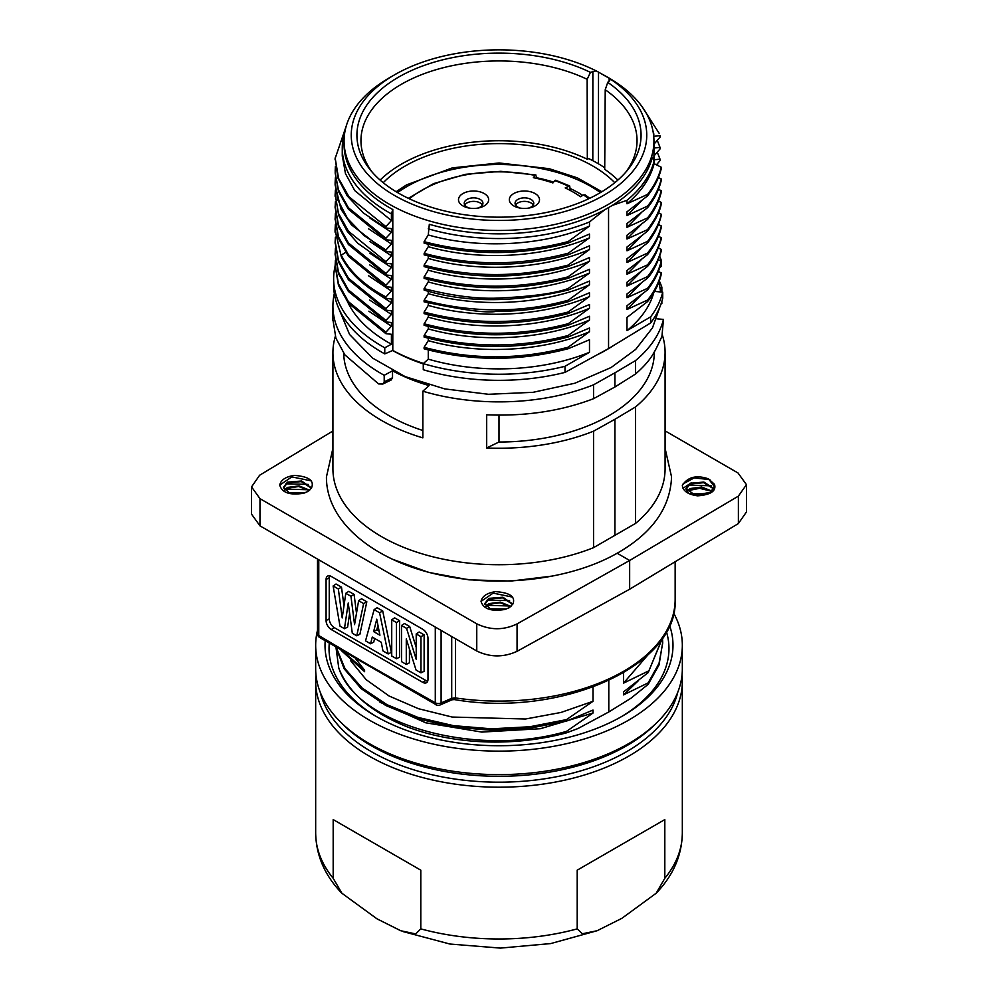 <?xml version="1.0" encoding="UTF-8"?>
<svg xmlns="http://www.w3.org/2000/svg" width="998" height="998" viewBox="0 0 998 998"><rect width="100%" height="100%" fill="white"/><g stroke="black" fill="none" stroke-linecap="round" stroke-linejoin="round"><path stroke-width="1.5" d="M533.256 205.014A9.344 5.402 0 0 0 517.812 202.956A9.344 5.402 0 0 0 515.579 205.014M528.366 208.145A9.344 5.402 0 0 0 531.023 207.06A9.344 5.402 0 0 0 533.768 203.243A9.344 5.402 0 0 0 527.992 198.265A9.344 5.402 0 0 0 517.812 199.438A9.344 5.402 0 0 0 515.068 203.243A9.344 5.402 0 0 0 520.469 208.145M482.421 205.014A9.344 5.402 0 0 0 473.576 201.371A9.344 5.402 0 0 0 464.744 205.014M477.531 208.145A9.344 5.402 0 0 0 480.188 207.06A9.344 5.402 0 0 0 482.932 203.243A9.344 5.402 0 0 0 477.156 198.265A9.344 5.402 0 0 0 466.977 199.438A9.344 5.402 0 0 0 464.232 203.243A9.344 5.402 0 0 0 469.634 208.145M535.914 174.999L535.19 175.411L536.413 176.247L536.413 178.318M588.645 198.802A109.343 63.124 0 0 0 583.568 194.934L580.462 196.718A104.965 60.604 0 0 0 565.205 187.923L569.683 185.977L570.345 190.493M568.311 186.127A109.343 63.124 0 0 0 554.763 180.638L552.904 182.946A104.965 60.604 0 0 0 533.356 177.681L535.19 175.411A109.281 63.099 0 0 0 409.405 198.814M554.763 180.638L555.524 180.251M583.568 194.934L585.065 194.859M535.09 205.887A15.095 8.72 0 0 0 535.09 193.562A15.095 8.72 0 0 0 513.745 193.562A15.095 8.72 0 0 0 519.384 207.946A15.095 8.72 0 0 0 529.451 207.946A15.095 8.72 0 0 0 535.09 205.887M462.91 193.562A15.095 8.72 0 0 0 468.549 207.946A15.095 8.72 0 0 0 478.616 207.946A15.095 8.72 0 0 0 484.255 205.887A15.095 8.72 0 0 0 484.255 193.562A15.095 8.72 0 0 0 462.91 193.562M578.104 195.109A113.597 65.581 180 0 1 580.674 196.594M593.548 547.665L593.548 431.186A166.08 95.883 0 0 1 486.687 447.977L486.687 414.794C525.609 416.416 561.225 411.051 593.548 398.689L593.548 384.816A166.08 95.883 0 0 1 422.853 391.204L422.853 437.873A166.08 95.883 180 0 1 332.92 352.668L332.92 468.835A166.08 95.883 180 0 0 421.929 553.778A166.08 95.883 180 0 0 593.548 547.665L635.539 523.426A166.08 95.883 180 0 0 665.08 468.835L665.08 352.356A166.08 95.883 0 0 0 662.31 334.891M614.768 182.709A132.796 76.671 0 0 0 405.101 166.055A132.796 76.671 0 0 0 383.232 182.709M617.874 180.089A137.749 79.528 0 0 0 604.713 169.286L605.225 89.745L607.745 82.36A142.078 82.036 180 0 1 627.493 170.159A142.078 82.036 180 0 1 499 217.177A142.078 82.036 180 0 1 370.507 170.159A142.078 82.036 180 0 1 412.311 70.159A142.078 82.036 180 0 1 590.442 72.367L587.148 79.304A138.036 79.69 0 0 0 440.193 68.538A138.036 79.69 0 0 0 360.964 140.793A138.036 79.69 0 0 0 372.404 172.404M587.148 79.304L587.323 159.243L588.733 158.62A139.483 80.526 180 0 1 604.726 167.739M587.323 159.243A137.749 79.528 0 0 0 380.126 180.089M612.211 346.381A152.058 87.787 180 0 1 606.522 349.849A152.058 87.787 180 0 1 598.463 354.178M423.277 363.896A152.058 87.787 180 0 1 392.638 350.51M307.846 491.503L311.563 487.773C314.457 480.525 308.669 476.408 294.21 475.41C285.603 476.757 280.775 480.001 279.727 485.128C281.997 492.75 289.944 495.457 303.542 493.237L307.846 491.503M311.501 487.897L301.608 481.011L287.511 482.134L283.432 487.336L289.882 493.411L303.542 493.237M283.519 488.01L287.511 482.807L301.296 481.622L311.351 488.184M309.654 490.218L299.138 485.889L287.511 487.411L284.33 490.043M284.58 490.367L287.511 488.084L298.801 486.537L309.28 490.529M305.301 492.688L287.798 492.55M288.484 492.937L304.353 493.012M485.901 606.609L488.833 604.326L500.123 602.767L510.602 606.759M510.976 606.447L500.46 602.118L488.833 603.64L485.652 606.273M489.806 609.179L505.674 609.242M506.622 608.917L489.12 608.792M484.841 604.252L488.833 599.037L502.618 597.852L512.673 604.414M512.822 604.127L502.93 597.241L488.833 598.363L484.754 603.578L491.203 609.641L504.863 609.466L509.167 607.732L512.885 604.002C515.766 596.754 509.99 592.637 495.532 591.639C486.924 592.987 482.096 596.23 481.048 601.37C483.319 608.98 491.266 611.687 504.863 609.466M707.782 493.748L690.429 493.698M691.09 494.085L706.858 494.085M712.061 491.116L701.569 486.999L690.154 488.546L687.011 491.116M687.26 491.453L690.154 489.22L701.245 487.648L711.699 491.453M713.982 488.608L703.927 482.071L690.154 483.257L686.162 488.471L694.833 495.083L710.489 492.363L714.693 485.826L714.506 484.329L708.468 478.853L714.368 486.525L714.181 488.184M688.657 493.449L686.162 489.145L690.154 483.943L703.64 482.695L713.82 488.92M686.799 491.453L686.462 492.164M344.46 628.69L339.981 626.108L333.12 585.976L338.347 588.995L342.202 617.924L345.807 593.299L350.959 596.268L354.564 624.636L358.619 600.696L363.634 603.59L356.773 635.801L352.294 633.219L348.24 603.029L344.46 628.69L347.603 627.106L349.624 613.358M373.639 631.597L379.914 635.215L376.745 619.184L373.639 631.597L376.832 629.788L379.103 631.098M370.582 643.772L365.53 640.853L374.125 609.641L379.577 612.797L388.172 653.927L382.958 650.921L381.261 642.275L372.266 637.086L370.582 643.772L373.714 642.176L374.649 638.458M396.48 658.73L391.727 655.985L391.727 619.808L396.48 622.552L396.48 658.73L399.637 657.146L399.637 620.731L394.672 617.862L391.727 619.808M406.286 664.394L401.533 661.637L401.533 625.472L406.56 628.366L416.216 659.329L416.216 633.942L420.969 636.687L420.969 672.864L416.029 670.007L406.286 638.932L406.286 664.394L409.442 662.809L409.442 649.012M422.79 682.37L331.274 629.538A7.335 4.242 60 0 1 326.084 620.544L326.084 579.451A7.335 4.242 60 0 1 327.693 576.046A7.335 4.242 60 0 1 331.274 576.457L422.79 629.289A7.335 4.242 60 0 1 427.98 638.271L427.98 679.364A7.335 4.242 60 0 1 426.545 682.669A7.335 4.242 60 0 1 422.79 682.37L425.834 680.486A7.186 4.154 -120 0 0 427.693 681.147M441.104 630.424L441.104 702.941A4.316 2.495 180 0 1 435.29 702.792L366.553 663.895L318.774 635.526A4.316 2.495 180 0 1 317.526 633.942M333.12 585.976L336.039 584.005L341.491 587.161L343.973 605.811M356.773 635.801L359.916 634.217L366.815 601.782L363.634 603.59M358.619 600.696L361.588 598.763L366.815 601.782M350.959 596.268L354.103 594.434L356.498 613.259M345.807 593.299L348.764 591.352L354.103 594.434M338.347 588.995L341.491 587.161M377.955 625.297L376.832 629.788M401.533 625.472L404.477 623.525L409.679 626.519L416.216 647.477M416.216 633.942L419.16 631.996L424.125 634.865L424.125 671.292L420.969 672.864M374.125 609.641L377.094 607.707L382.708 610.951L391.353 652.368L388.172 653.927M329.602 575.809A7.186 4.154 -120 0 0 329.24 577.755L329.24 618.847A7.186 4.154 -120 0 0 334.33 627.655L425.834 680.486M379.577 612.797L382.708 610.951M396.48 622.552L399.637 620.731M420.969 636.687L424.125 634.865M406.56 628.366L409.679 626.519M455.55 638.757L455.55 697.951L454.527 699.523L451.869 699.81L451.72 698.388L455.55 697.951A176.147 101.696 0 0 0 675.147 599.399L675.147 561.749M738.383 523.551L738.383 496.131L629.651 560.464L629.651 589.219L738.383 523.551L746.454 511.962L746.454 484.654L738.021 472.977L665.08 430.862M708.468 478.853C696.529 474.786 687.822 476.944 682.358 485.327L682.345 485.577C683.094 491.141 688.208 494.559 697.677 495.831C710.85 494.771 716.464 490.941 714.506 484.329M629.651 589.219L517.064 651.32C503.541 657.507 490.093 657.395 476.757 650.995L476.757 623.812C490.243 630.312 503.678 630.349 517.064 623.9L629.651 560.464L617.138 553.229M738.383 496.131L746.454 484.666M392.913 559.391L428.666 572.403L468.923 579.838L511.138 581.048L552.568 576.033M476.757 623.812L259.979 498.663L251.546 486.899L259.617 475.26L332.92 430.986M476.757 650.995L259.979 525.846L259.979 498.663M251.546 486.862L251.546 514.157L259.979 525.846M455.55 697.802L451.707 698.388M436.251 704.813A4.316 4.316 0 0 0 440.068 704.987A4.316 2.37 -113.6 0 0 441.104 702.941L451.707 698.301L451.707 636.537M435.29 627.056L435.29 702.792L436.163 704.975M454.165 699.536L451.944 699.773M451.869 699.823L440.068 704.987M638.233 680.848L623.513 694.895L623.513 691.951L648.201 672.59L662.472 638.146M408.407 727.317L406.81 726.694C371.63 712.422 349.088 693.223 339.158 669.072C357.958 724.847 476.47 757.944 566.527 731.347L593.012 713.034L593.012 710.077L566.54 721.092L529.476 728.266L490.704 730.249L452.406 726.918L416.74 718.448L385.665 705.424L361.039 688.52L344.135 668.76L335.939 647.278M593.012 713.034L540.33 728.715L481.809 732.083L425.709 722.789L380.001 702.23M623.513 672.789L623.513 683.156L648.201 671.13M647.914 654.9L623.513 683.156M341.091 650.359L364.582 671.666L364.582 670.207L355.937 659.129M566.527 721.067L566.527 719.608L593.012 701.295L560.976 712.46L525.497 719.009L452.156 717.051L418.411 708.692L389.158 696.043L366.204 679.713L350.685 660.751M593.012 701.295L593.012 687.048M662.235 638.495L648.176 672.577M662.497 638.096L662.709 643.049L659.017 663.396L648.176 682.857L648.176 684.316L630.936 698.251L608.792 711.961L608.792 680.486M623.513 694.895L648.201 682.869M566.527 719.608L529.826 726.756L491.44 728.827L453.466 725.646L418.025 717.425L387.012 704.7L362.262 688.133L345.009 668.685L336.276 647.477M662.697 642.4L659.054 664.88L648.201 684.329M536.413 177.719A113.597 65.581 180 0 1 553.566 182.123M570.357 188.61A113.597 65.581 180 0 1 582.807 195.371M397.553 192.589A130.139 75.137 180 0 1 406.984 186.514A130.139 75.137 180 0 1 600.447 192.589M625.596 172.404A138.036 79.69 0 0 0 637.036 140.793A138.036 79.69 0 0 0 605.225 89.745M598.451 163.809L598.513 72.118L596.056 70.833L590.442 72.367M596.056 70.833A147.754 85.304 0 0 0 394.522 74.838A147.754 85.304 0 0 0 394.522 195.471A147.754 85.304 0 0 0 599.823 197.504A147.754 85.304 0 0 0 610.402 79.116L609.179 78.281L609.142 81.287M607.745 82.36L610.439 79.478M598.513 72.118L609.179 78.281M653.94 160.641L653.94 141.017A154.94 89.458 180 0 0 608.555 77.769L603.84 75.05M653.94 141.017A154.94 89.458 180 0 1 558.294 223.664A154.94 89.458 180 0 1 389.445 204.278A154.94 89.458 180 0 1 344.061 141.017A154.94 89.458 180 0 1 389.445 77.769L394.522 74.838M344.984 131.287A156.736 90.494 0 0 0 342.264 148.066A156.736 90.494 0 0 0 391.416 213.871L392.8 209.53A154.94 89.458 180 0 1 389.445 207.646A154.94 89.458 180 0 1 344.061 144.398L344.061 141.017M392.8 209.53L392.8 350.448A154.94 89.458 0 0 0 423.501 363.422M589.481 226.109L589.481 221.955L604.663 209.817A154.94 89.458 180 0 1 429.315 224.288L428.267 234.954C478.803 249.388 543.324 245.982 589.481 226.109L568.149 241.566L568.149 243.063L589.481 234.068L589.481 237.836L568.211 253.23M604.663 209.817L612.31 205.401L626.981 200.299A156.736 90.494 180 0 0 654.114 161.027L652.33 157.26A154.94 89.458 180 0 1 612.31 205.401M423.277 363.634A165.369 95.471 0 0 0 565.005 366.303L589.481 352.282A156.736 90.494 0 0 1 428.267 359.143L423.277 363.634L423.277 369.734A165.369 95.471 0 0 0 565.005 372.404L608.555 348.564L650.621 322.965A165.369 95.471 0 0 0 662.722 298.252L662.722 292.152L654.114 291.354M653.79 292.614A156.736 90.494 0 0 1 626.981 330.625L626.981 317.439L647.59 301.571C654.451 292.913 659.004 283.869 661.237 274.425L661.237 272.891L658.368 271.456M661.237 272.891C659.004 282.334 654.451 291.391 647.59 300.036L626.981 309.492L626.981 305.737L647.577 289.844C654.339 281.162 658.892 272.117 661.212 262.686L661.212 261.152L658.455 259.779M661.3 249.425C658.992 258.906 654.414 267.951 647.59 276.558L647.502 278.155C652.991 272.204 657.595 263.135 661.3 250.947L661.3 249.413L658.418 247.966M647.627 276.571L626.981 286.002L626.981 282.259L647.565 266.366C652.966 260.416 657.532 251.359 661.262 239.171L661.25 237.686L658.43 236.289M661.287 225.935C659.266 234.879 654.663 243.949 647.49 253.143L647.49 254.665C654.389 245.995 658.992 236.925 661.287 227.469L661.287 225.935L658.418 224.488M647.49 253.143L626.981 262.511L626.981 258.732L647.652 242.826C654.426 234.206 658.942 225.174 661.2 215.718L661.275 214.221L658.443 212.786M661.287 202.469C659.778 210.391 655.187 219.46 647.515 229.652L647.515 231.162C655.162 220.957 659.753 211.9 661.287 203.966L661.287 202.469L658.418 201.022M647.527 229.652L626.981 239.009L626.981 235.254L647.59 219.373C654.364 210.852 658.905 201.808 661.25 192.227L661.237 190.693L658.443 189.283M661.262 179.004C659.004 188.435 654.439 197.479 647.552 206.112L647.552 207.684C654.264 199.45 658.83 190.381 661.262 180.463L661.262 179.004L658.368 177.557M647.552 206.112L626.981 215.543L626.981 211.813L647.54 195.92C654.326 187.25 658.892 178.193 661.237 168.762L661.237 167.227L654.114 163.647L654.114 161.027M656.647 318.786L663.445 319.422L661.936 336.413C654.676 351.683 652.193 359.342 635.539 374.001L635.539 360.577A166.08 95.883 0 0 0 663.445 319.422M661.237 167.227C658.892 176.671 654.326 185.728 647.54 194.41L626.981 203.779L626.981 200.299M626.981 203.779C641.377 191.628 650.422 178.255 654.114 163.647M647.54 195.92L647.54 194.41M626.981 215.543L641.265 201.01M661.237 190.693C658.905 200.111 654.351 209.168 647.602 217.876L626.981 227.307L626.981 223.527L647.552 207.684M626.981 227.307L641.015 212.973M647.59 219.373L647.602 217.876M626.981 239.009L641.053 224.65M661.275 214.221C659.89 221.83 655.349 230.862 647.665 241.304L626.981 250.785L626.981 247.03L647.527 231.162M626.981 250.785L641.103 236.364M647.652 242.826L647.665 241.304M626.981 262.511L641.04 248.165M661.25 237.674C658.892 247.055 654.339 256.112 647.565 264.844L626.981 274.225L626.981 270.495L647.49 254.665M626.981 274.225L641.078 259.854M647.565 266.366L647.552 264.844M626.981 286.002L641.015 271.668M661.212 261.152C658.892 270.583 654.339 279.64 647.577 288.31L626.981 297.703L626.981 293.961L647.49 278.143M626.981 297.703L641.065 283.345M647.577 289.844L647.577 288.31M626.981 309.492L641.04 295.134M647.59 301.571L647.59 300.036M347.99 302.631A156.736 90.494 0 0 0 391.416 344.198L391.416 334.268L385.889 333.681L385.889 332.172L348.402 301.646L338.472 283.806L335.178 265.169L335.415 260.291M392.8 350.448L384.766 353.891L384.766 347.791A165.369 95.471 180 0 1 333.631 278.766A165.369 95.471 180 0 1 335.178 265.755M384.766 347.791L391.416 344.198M626.981 330.625L650.621 316.865A165.369 95.471 0 0 0 662.722 292.152M660.476 260.79L661.262 260.353A165.369 95.471 180 0 0 659.728 256.324M424.15 325.323C471.767 337.948 519.808 337.91 568.261 325.198L589.481 316.279L589.481 320.034L568.111 335.49L568.124 337.025L589.481 327.993L589.481 331.735L568.161 347.217L568.099 348.764L589.481 339.769L589.481 352.282M428.267 359.143L428.279 349.961M568.087 348.739C519.671 361.438 471.68 361.476 424.113 348.813L424.113 347.329L428.279 340.63L428.279 338.235M568.136 337.037C519.696 349.624 471.692 349.637 424.113 337.099L424.113 335.577L428.267 328.891L428.279 326.446M424.113 325.36L424.113 323.839M424.138 323.814L428.267 317.152C478.803 331.573 543.324 328.155 589.481 308.27L568.261 323.676C519.808 336.388 471.767 336.426 424.15 323.801M428.279 317.139L428.267 314.757M568.161 313.547C519.721 326.146 471.705 326.171 424.113 313.622L424.113 312.1L428.267 305.4L428.267 302.968M424.113 301.87L424.113 300.361M424.15 301.833C462.536 310.004 486.425 313.21 495.794 311.426C511.662 311.251 524.923 310.303 535.552 308.594C546.567 306.997 557.408 304.714 568.074 301.745L568.261 300.211C551.981 304.477 497.216 319.585 424.15 300.323L428.267 293.662L428.279 291.241M568.062 288.584L568.062 290.069C513.671 302.831 465.692 302.843 424.113 290.094L424.113 288.634M568.211 254.814L589.481 245.82L589.481 249.55L568.087 265.094L568.099 266.566L589.481 257.584L589.481 261.326L568.037 276.845L568.074 278.342L589.481 269.298L589.481 273.04L568.062 288.572C554.688 293.512 530.587 296.718 495.744 298.177C475.422 298.776 451.533 295.608 424.088 288.659L428.279 281.935L428.279 279.515M568.099 278.355C519.671 290.792 471.667 290.805 424.113 278.392L424.113 276.883L428.267 270.184L428.279 267.751M424.125 266.628L424.125 265.131M568.099 265.094C519.671 277.681 471.68 277.694 424.113 265.144L428.279 258.445L428.279 255.999M424.15 253.355L424.15 254.877C471.755 267.514 519.758 267.489 568.199 254.802L568.199 253.218C519.758 265.93 471.755 265.979 424.162 253.367L428.279 246.706L428.267 244.31M568.161 243.088C519.721 255.688 471.705 255.725 424.113 243.175L424.113 241.653L428.267 234.954M333.631 278.766L333.631 284.867A165.369 95.471 0 0 0 382.072 352.369A165.369 95.471 0 0 0 384.766 353.891M659.865 267.389L661.262 266.454L661.262 260.353M653.366 133.308L653.89 136.289L659.99 135.678L660.002 137.188M653.89 144.273L659.99 137.2M657.27 140.356L660.015 147.38L653.89 148.016M660.015 147.392L660.015 148.964L653.89 156.037M656.422 164.807L660.027 160.641L660.027 159.169L653.89 159.792M653.016 131.287A156.736 90.494 180 0 1 653.89 134.219M385.914 332.184L391.403 326.209L391.416 322.516L385.914 321.942L385.914 320.42L391.403 314.495L391.416 310.777L385.914 310.191L385.914 308.681L391.416 302.756L391.416 298.988L385.952 298.427L385.889 296.967L391.416 291.042L391.416 287.287L385.902 286.713M335.178 219.148L338.472 238.372L348.414 256.212L385.914 286.688L385.914 285.203L348.414 254.702L338.472 236.863L335.166 218.238L335.415 213.235M385.927 285.216L391.416 279.278L391.416 275.573L385.902 274.986L385.889 273.464L391.403 267.501L391.416 263.809M391.403 263.821L385.877 263.235L357.82 243.275L347.279 231.361L338.634 215.331L335.178 193.662M385.902 263.21L385.914 261.713L391.403 255.8L391.416 252.082L385.877 251.496L385.902 249.974L391.416 244.036L391.416 240.343L385.889 239.757L385.902 238.248L391.403 232.297L391.416 228.579L385.839 227.993L385.864 226.558L348.976 196.781L338.547 178.343L335.203 158.27L346.318 125.798M385.889 226.571L391.403 220.583L391.416 213.871M390.991 379.964L392.526 377.78L392.526 370.794A155.301 89.658 0 0 0 429.103 385.59L422.853 391.204M383.207 383.868L384.205 381.835L384.205 375.285L392.526 370.794M335.178 266.092L338.472 285.328L348.402 303.18L385.889 333.681M391.403 326.209L368.848 311.201M335.166 254.365L338.459 273.602L348.402 291.441L385.914 321.93M385.914 320.395L348.402 289.919L338.459 272.08L335.166 253.455L335.415 248.477M391.403 314.495L369.609 300.011M335.178 242.626L338.472 261.863L348.414 279.702L385.914 310.191M385.914 308.656L348.414 278.18L338.472 260.341L335.166 241.716L335.378 237.137M391.416 302.756L370.233 288.809M335.079 230.438L341.291 256.623L335.079 229.864L335.365 224.45M341.254 255.139L345.657 252.357M391.416 291.042L368.449 275.673M385.889 296.967C364.382 285.465 349.5 271.531 341.241 255.164M341.241 256.636C349.525 273.003 364.432 286.925 385.952 298.427M391.416 279.278L369.684 264.882M335.178 207.397L338.472 226.646L348.389 244.485L385.889 274.986M385.889 273.427L348.389 242.926L338.472 225.086L335.178 206.461L335.403 201.733M391.403 267.501L369.871 253.23M385.914 261.688L348.402 231.174L338.459 213.335L335.166 194.722L335.403 189.919M391.403 255.8L369.747 241.416M385.889 249.937L363.796 235.391L347.541 218.487L337.86 199.962L335.128 182.671A163.959 163.959 0 0 0 335.128 185.004L341.042 209.306L351.433 224.837L385.877 251.496M335.128 182.671L335.39 177.719M391.416 244.036L368.536 228.779M385.902 238.235L348.402 207.746L338.472 189.907L335.128 172.754L338.472 191.391L348.402 209.231L385.902 239.732M335.166 171.282L335.39 166.529M391.403 232.297L369.984 218.113M335.216 157.846L337.848 177.906L347.229 195.907L363.284 212.898L385.839 227.993M391.403 220.583L354.777 190.618L345.458 173.565L342.401 156.249M382.683 384.018L378.591 383.918L344.821 354.814L335.889 338.097L332.92 319.547M334.318 293.549A166.08 95.883 0 0 0 332.92 305.987A166.08 95.883 0 0 0 381.56 373.788A166.08 95.883 0 0 0 384.205 375.285M332.92 352.668A166.08 95.883 180 0 1 335.328 336.401M635.539 523.426L635.539 406.947A166.08 95.883 0 0 0 665.08 352.356M635.539 374.001L614.918 386.999L614.918 372.815L635.539 360.577M614.918 535.202L614.918 419.272L593.548 431.186M635.539 406.947L614.918 419.272M593.548 384.816L614.918 372.815M593.548 398.689L614.918 386.987M499 415.118L499 442.014A155.301 89.658 180 0 0 654.301 352.356L654.301 351.895M486.687 447.977L499 442.014M660.189 288.16L661.861 287.212A166.08 95.883 0 0 0 659.304 280.937M343.711 353.242A155.301 89.658 0 0 0 422.853 430.5M660.988 304.041L661.861 303.492L661.861 301.396M661.861 292.077L661.861 287.212M657.258 163.847L658.044 165.618M657.258 152.133L659.903 158.869M642.188 106.848L659.167 133.358M565.005 366.303L565.005 372.404M568.261 325.198L568.261 323.676M568.136 313.534L589.481 304.502L589.481 308.27M424.113 312.1C471.705 324.649 519.721 324.612 568.161 312.012L568.149 313.522M428.267 305.4C478.803 319.834 543.324 316.428 589.469 296.556L568.136 312M568.099 301.77L589.481 292.788L589.481 296.556M568.062 290.081L589.481 281.062L589.481 284.792L568.249 300.198M608.555 348.564L608.555 207.796M568.136 347.204C519.721 359.941 471.705 359.979 424.1 347.341M428.267 340.63C478.803 355.051 543.324 351.62 589.481 331.735M568.136 335.503C519.696 348.09 471.692 348.127 424.113 335.59M428.267 328.891C478.803 343.312 543.324 339.906 589.481 320.034M428.267 293.662C478.803 308.095 543.324 304.677 589.481 284.792M428.267 281.935C478.803 296.344 543.324 292.925 589.481 273.04M568.062 276.858C519.634 289.27 471.667 289.27 424.125 276.87M428.267 270.184C478.529 284.53 542.625 281.236 588.733 261.626L589.481 261.326M568.099 266.566C519.122 279.215 471.131 279.228 424.125 266.616M428.267 258.445C478.803 272.866 543.324 269.435 589.481 249.55M428.267 246.706C478.803 261.127 543.324 257.721 589.481 237.836M568.161 241.578C519.721 254.178 471.705 254.203 424.113 241.653M589.481 221.955A156.736 90.494 180 0 1 428.267 228.816M650.621 322.965L650.621 316.865M364.582 670.207L343.437 651.756M711.861 491.315L699.61 488.334L688.021 490.642M711.3 485.839L688.408 485.028M709.865 479.601L694.159 477.917L683.119 483.868M683.006 488.346L691.34 482.745M504.751 609.504L490.629 609.466M509.666 605.986L487.211 605.324M509.591 600.646L487.199 600.048M512.523 597.103L493.149 593.124L481.048 601.37M303.429 493.274L289.308 493.237M308.345 489.756L285.89 489.082M308.27 484.417L285.877 483.818M311.201 480.874L291.828 476.894L279.727 485.128M338.821 668.41L336.077 648.089M339.158 669.072L338.896 668.398M413.858 729.239L408.382 727.342M578.191 728.465L566.54 732.819C516.952 746.23 459.429 745.157 412.448 728.765M566.515 732.806L566.515 731.347M578.179 728.44L608.792 711.961M320.246 692.288A180.463 104.191 0 0 0 441.565 776.768A180.463 104.191 0 0 0 626.607 751.669A180.463 104.191 180 0 0 677.754 692.288M339.707 721.18L342.214 723.712A180.463 104.191 0 0 0 626.607 745.793A180.463 104.191 180 0 0 655.786 723.712L658.293 721.18A183.333 105.85 180 0 1 628.64 743.61A183.333 105.85 180 0 1 339.707 721.18A183.333 105.85 180 0 1 315.667 668.772L315.667 645.282A183.333 105.85 0 0 0 428.841 743.073A183.333 105.85 0 0 0 628.64 720.132A183.333 105.85 180 0 0 682.333 645.282L682.333 668.772A183.333 105.85 180 0 1 658.293 721.18M682.008 675.06A183.333 105.85 180 0 1 682.333 681.347A183.333 105.85 180 0 1 628.64 756.197A183.333 105.85 180 0 1 428.841 779.139A183.333 105.85 180 0 1 315.667 681.347A183.333 105.85 180 0 1 315.992 675.06M577.206 870.169L664.818 819.583L577.206 870.169L577.206 928.876L582.395 933.766L597.128 930.722L621.854 918.347L656.16 893.247L664.818 878.29A183.333 105.85 0 0 0 682.333 833.143C681.884 855.56 673.151 875.595 656.148 893.247M664.818 819.583L664.818 878.29M420.794 870.169L420.794 928.876L415.704 933.928L400.747 930.735L376.982 918.834L341.927 893.272L333.182 878.29L333.182 819.583L420.794 870.169L333.182 819.583M669.558 625.422A173.989 100.449 180 0 1 622.028 716.315A173.989 100.449 180 0 1 375.972 716.315A173.989 100.449 180 0 1 325.186 640.828M673.625 613.046A183.333 105.85 180 0 1 682.333 645.282M317.514 630.287A183.333 105.85 0 0 0 315.667 645.282M377.406 717.138A169.959 98.128 180 0 1 329.278 643.298M666.439 631.722A169.959 98.128 180 0 1 620.594 717.138M318.774 559.791L318.774 635.526L319.61 637.448L436.263 704.8M331.274 629.538L334.33 627.655M326.084 620.544L329.24 618.847M326.084 579.451L329.24 577.755M517.064 651.32L517.064 623.9M592.862 71.307L592.812 160.678M392.526 377.78L384.205 381.835M420.794 928.876A183.333 105.85 0 0 0 577.206 928.876M341.902 893.297C324.874 875.645 316.117 855.585 315.667 833.143A183.333 105.85 0 0 0 333.182 878.29M535.864 174.962L500.784 171.332L465.517 174.313L433.631 183.607L408.344 198.315M569.646 185.927L555.587 180.239M589.693 198.29L585.127 194.859M665.08 448.289L671.554 476.907C670.319 507.371 652.717 532.495 618.785 552.293C573.563 578.877 503.142 588.059 443.399 575.634C376.396 562.623 326.009 523.077 326.446 476.907L332.92 448.289M601.894 191.728L577.38 177.869L549.137 168.674L499.112 162.973L452.344 167.876L406.548 184.88L396.106 191.728M660.601 291.952L658.992 281.823M659.878 306.947L652.505 327.831L635.664 349.425L611.15 367.501L574.96 383.207L533.019 392.326L488.496 394.285L444.759 388.908L405.151 376.608L372.616 358.12L349.55 334.455L338.122 306.947M317.514 633.767L317.514 559.067M675.147 599.399C678.565 666.227 560.028 718.061 453.965 699.511M335.128 265.169L335.128 266.703M335.116 253.442L335.116 254.977M335.128 241.703L335.128 243.238M335.079 229.939A163.223 163.223 0 0 0 335.091 232.185M335.128 218.238L335.128 219.747M335.128 206.449L335.128 208.008M335.116 194.71L335.116 196.282M335.141 158.27L335.103 159.78M342.264 156.249L342.264 148.066M391.49 379.826L383.182 383.868M332.92 320.72L332.92 305.987M317.613 634.653A4.316 4.316 0 0 0 319.597 637.46M685.938 489.145L685.938 488.471M403.229 931.633L449.923 944.033L500.385 948.1L550.746 943.572L597.128 930.722M315.667 681.347L315.667 833.143M682.333 681.347L682.333 833.143"/></g></svg>
